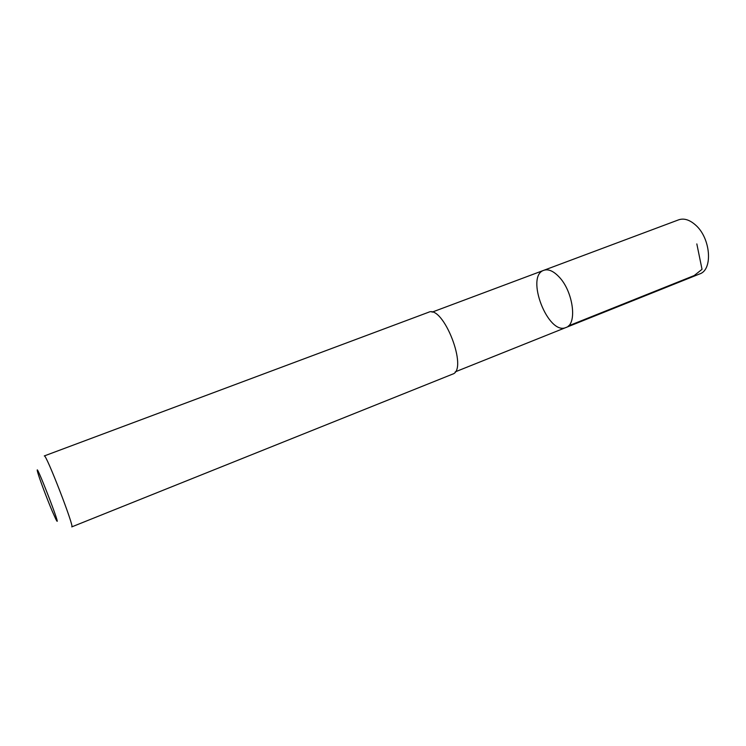 <?xml version="1.0" encoding="UTF-8"?>
<svg xmlns="http://www.w3.org/2000/svg" width="746" height="746" viewBox="0 0 746 746"><rect width="100%" height="100%" fill="white"/><g stroke="black" fill="none" stroke-linecap="round" stroke-linejoin="round"><path stroke-width="1.12" d="M558.847 276.691C573.217 291.154 577.591 324.24 565.972 327.503C548.133 335.84 525.016 276.169 543.815 270.304C548.282 268.821 553.299 270.947 558.847 276.691C573.217 291.154 577.591 324.24 565.972 327.503L699.655 273.941C713.195 269.819 710.733 237.918 695.412 224.91C689.5 219.734 683.923 218.037 678.683 219.818L543.815 270.304C548.282 268.821 553.299 270.947 558.847 276.691M452.505 374.166C468.647 369.867 443.348 304.573 428.53 312.276L44.284 455.937C45.739 452.859 74.917 528.187 71.775 526.881L452.505 374.166M52.276 511.262L55.791 519.085C64.259 535.609 32.852 454.547 37.729 472.47C39.398 478.596 47.082 499.055 52.276 511.262M696.829 243.914L702.023 269.325L694.209 275.554L568.443 325.909M455.209 371.872L565.972 327.503M432.065 312.145L543.815 270.304"/></g></svg>
